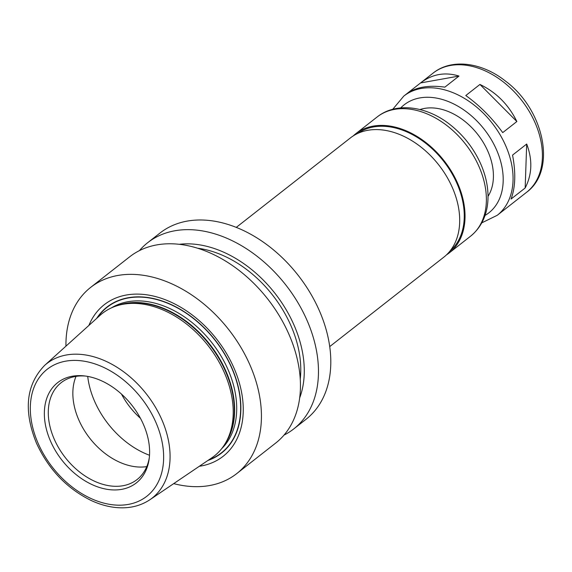 <?xml version="1.0" encoding="UTF-8"?>
<svg xmlns="http://www.w3.org/2000/svg" width="572" height="572" viewBox="0 0 572 572"><rect width="100%" height="100%" fill="white"/><g stroke="black" fill="none" stroke-linecap="round" stroke-linejoin="round"><path stroke-width="0.86" d="M392.757 109.288L403.789 96.089A75.74 52.86 51.9 0 1 492.106 123.087A75.74 52.86 51.9 0 1 497.232 215.301L514.013 202.145M525.168 187.988L511.025 199.07C515.429 187.502 515.937 172.851 512.548 155.112L526.69 144.03C532.646 159.745 532.146 174.403 525.168 187.988L526.69 144.03M479.937 84.449C496.274 92.306 508.587 104.662 516.859 121.529L479.937 84.449L465.794 95.531C479.558 105.405 491.87 117.768 502.716 132.611L516.859 121.529M420.563 82.94L420.599 82.904C432.26 74.06 445.059 71.779 459.009 76.062L420.563 82.94L406.449 94.001C415.544 87.166 428.349 84.878 444.866 87.144L459.009 76.062M179.25 244.301A106.02 73.995 51.9 0 1 274.946 293.3A106.02 73.995 51.9 0 1 299.664 397.933M197.676 248.241A101.773 71.028 51.9 0 1 300.243 379.1M139.411 250.629A118.34 82.59 51.9 0 1 147.719 242.664A118.34 82.59 51.9 0 1 285.721 284.856A118.34 82.59 51.9 0 1 293.722 428.943A118.34 82.59 51.9 0 1 284.005 435.106M147.719 242.664L160.053 232.997A118.34 82.59 51.9 0 1 298.055 275.189A118.34 82.59 51.9 0 1 306.056 419.276L293.722 428.943M236.279 227.377L350.421 137.909A75.74 52.86 51.9 0 1 438.745 164.915A75.74 52.86 51.9 0 1 443.865 257.128L329.722 346.596M357.729 133.44A74.789 52.195 51.9 0 1 443.565 161.14A74.789 52.195 51.9 0 1 449.957 251.101M353.189 135.943A75.74 52.86 51.9 0 1 355.763 133.726A75.74 52.86 51.9 0 1 444.079 160.732A75.74 52.86 51.9 0 1 449.206 252.946A75.74 52.86 51.9 0 1 446.439 254.912M420.012 109.552A56.8 39.64 51.9 0 1 477.706 134.377A56.8 39.64 51.9 0 1 488.03 196.325M140.419 418.246A61.533 42.95 51.9 0 1 121.478 394.087A61.54 42.95 51.9 0 0 140.419 418.254M146.761 466.616A61.533 42.95 51.9 0 1 78.793 419.898A61.533 42.95 51.9 0 1 76.026 376.376M149.328 457.514A61.533 42.95 51.9 0 1 137.073 479.55A61.533 42.95 51.9 0 1 54.233 439.146A61.533 42.95 51.9 0 1 61.154 382.689A61.533 42.95 51.9 0 1 85.478 376.054M50.508 441.105A63.721 44.473 51.9 0 1 84.177 375.897A63.721 44.473 51.9 0 1 149.17 458.823A63.721 44.473 51.9 0 1 106.371 489.196A63.721 44.473 51.9 0 1 50.508 441.105M44.587 365.444L100.064 315.336A90.648 63.263 51.9 0 1 117.367 305.634A90.648 63.263 51.9 0 1 208.137 345.667A90.648 63.263 51.9 0 1 225.325 443.371A90.648 63.263 51.9 0 1 211.776 457.85L149.864 499.756C139.647 506.499 127.699 509.016 114.035 507.307C106.356 506.306 98.656 503.996 90.934 500.378C66.624 488.302 48.463 469.219 36.451 443.121C23.33 410.639 26.04 384.741 44.587 365.444A85.428 59.624 51.9 0 1 146.439 394.029A85.428 59.624 51.9 0 1 149.864 499.756M96.632 318.44A92.793 64.765 51.9 0 1 215.186 340.14A92.793 64.765 51.9 0 1 207.943 460.446M88.896 325.425A96.325 67.231 51.9 0 1 216.595 339.039A96.325 67.231 51.9 0 1 199.313 466.287M65.944 346.153A118.34 82.59 51.9 0 1 90.683 287.373A118.34 82.59 51.9 0 1 228.686 329.558A118.34 82.59 51.9 0 1 236.686 473.645A118.34 82.59 51.9 0 1 173.695 483.626M90.683 287.373L129.694 256.792A118.34 82.59 51.9 0 1 267.703 298.977A118.34 82.59 51.9 0 1 275.697 443.064L236.686 473.645M355.763 133.726L377.105 117.003A75.74 52.86 51.9 0 1 465.429 144.001A75.74 52.86 51.9 0 1 470.549 236.215L449.206 252.946M400.743 107.901A68.633 47.905 51.9 0 1 484.205 129.279A68.633 47.905 51.9 0 1 485.035 215.437M420.599 82.904L433.133 73.08A75.74 52.86 51.9 0 1 521.457 100.079A75.74 52.86 51.9 0 1 526.576 192.299L514.042 202.123M149.514 455.255A75.74 52.86 51.9 0 1 94.58 401.258A75.74 52.86 51.9 0 1 87.716 376.412M38.124 443.321A80.702 56.321 51.9 0 1 99.306 365.501A80.702 56.321 51.9 0 1 153.51 489.56A80.702 56.321 51.9 0 1 38.124 443.321M117.367 305.634L119.541 304.976A89.797 62.67 51.9 0 1 209.459 344.63A89.797 62.67 51.9 0 1 226.491 441.42L225.325 443.371M117.103 305.713A89.697 62.605 51.9 0 1 209.824 344.344A89.697 62.605 51.9 0 1 225.182 443.607M111.354 307.915A89.697 62.605 51.9 0 1 211.89 342.728A89.697 62.605 51.9 0 1 221.679 448.67M97.369 317.775A92.542 64.586 51.9 0 1 215.051 340.247A92.542 64.586 51.9 0 1 208.759 459.895M377.105 117.003C396.21 101.687 426.891 106.063 450.321 124.839C463.542 135.328 473.637 148.262 480.594 163.628C486.264 176.462 488.688 189.075 487.852 201.458C486.679 216.137 480.916 227.727 470.549 236.215M497.232 215.301L481.774 222.858M403.789 96.089L406.449 94.001M433.133 73.08C451.73 58.129 482.117 62.384 505.634 81.203C543.865 109.495 557.235 169.898 526.576 192.299"/></g></svg>
